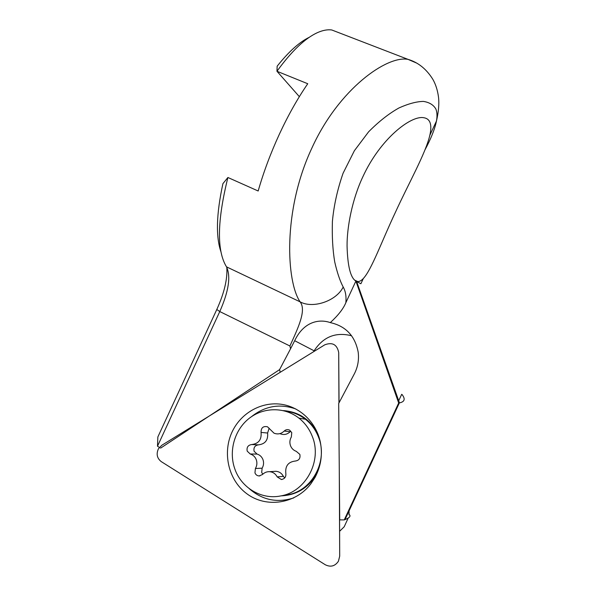 <?xml version="1.0" encoding="UTF-8"?>
<svg xmlns="http://www.w3.org/2000/svg" width="596" height="596" viewBox="0 0 596 596"><rect width="100%" height="100%" fill="white"/><g stroke="black" fill="none" stroke-linecap="round" stroke-linejoin="round"><path stroke-width="0.89" d="M291.764 432.629L291.34 436.972C289.745 439.744 289.455 442.642 290.49 445.666C291.586 448.445 293.5 450.33 296.234 451.321L299.84 454.383C300.563 458.279 299.043 460.499 295.273 461.043C288.255 461.893 285.104 465.99 285.819 473.351C286.207 476.889 284.717 478.938 281.372 479.512L277.185 476.889C275.508 473.731 272.961 471.995 269.548 471.682C266.814 471.578 264.46 472.524 262.471 474.52L259.133 475.943C257.137 475.809 255.744 474.781 254.954 472.859L255.408 468.493C257.01 465.714 257.308 462.816 256.31 459.792C255.155 456.827 253.129 454.904 250.223 454.003L247.198 451.127C246.52 447.291 248.033 445.1 251.721 444.549C258.612 443.677 261.726 439.632 261.063 432.413C261.011 427.801 263.141 425.924 267.455 426.766L274.033 433.18C277.796 434.618 281.185 433.91 284.203 431.05C285.856 429.507 287.689 429.217 289.678 430.178L291.764 432.629M262.806 474.192L261.696 472.434L262.128 468.188C263.685 465.483 263.976 462.66 263 459.71C261.875 456.827 259.893 454.942 257.055 454.07L254.097 451.261C253.434 447.529 254.902 445.391 258.5 444.854C265.227 444.013 268.26 440.064 267.604 433.031L269.154 428.181M285.827 495.082L287.823 494.747C312.282 490.799 328.225 460.723 318.532 437.218C315.731 429.947 311.365 423.965 305.435 419.264C299.468 414.652 292.792 411.948 285.417 411.151M234.75 468.702C241.097 487.692 261.383 499.962 280.679 495.939C305.867 491.864 322.324 460.85 312.371 436.622C309.495 429.127 305.01 422.959 298.916 418.116C284.486 406.763 263.439 407.038 249.031 418.474C234.593 429.858 228.506 450.993 234.75 468.702M284.687 477.97L283.391 476.36C281.752 473.291 279.263 471.6 275.926 471.287L273.907 471.414M280.262 433.776C283.934 435.184 287.235 434.491 290.178 431.705L284.203 431.05M338.953 402.941L338.707 352.534C337.068 344.54 332.426 341.955 324.805 344.801L161.747 445.309L158.447 448.773C156.085 454.01 157.031 458.294 161.27 461.632L325.267 564.747C330.624 567.399 335.004 566.237 338.424 561.238L339.698 556.165L339.28 470.706M249.15 488.571C262.225 500.081 277.095 503.195 293.754 497.913M314.971 477.523L310.792 483.907C295.556 503.955 266.181 508.269 246.848 493.756C227.337 479.475 221.675 449.958 233.788 428.643C243.384 411.508 262.888 401.525 281.61 404.319C300.324 407.098 316.379 422.586 320.372 442.307C322.719 454.651 320.916 466.392 314.971 477.523M339.042 402.769L338.707 352.534M339.482 493.525L339.698 556.165M295.869 408.998C279.815 403.38 265.011 405.943 251.467 416.686M363.329 278.511L360.885 283.763L355.894 281.066L357.801 281.573C359.537 281.603 361.377 280.582 363.329 278.511C371.755 269.429 381.634 241.469 395.349 212.444C408.677 183.233 425.484 153.761 429.828 135.307C431.176 129.436 431.154 124.989 429.768 121.964C428.666 119.543 426.609 118.12 423.6 117.695C410.92 115.326 380.278 138.674 362.785 176.923C352.251 199.265 346.939 226.964 347.058 245.947C347.61 266.203 350.552 277.907 355.894 281.066L345.859 302.679C343.333 308.78 338.148 315.426 330.288 322.607C345.777 326.087 355.074 335.943 358.189 352.176C359.127 359.835 357.831 367.099 354.285 373.96L338.684 403.455L339.72 519.868L344.242 519.906L398.679 403.015L399.454 402.896C404.662 401.816 405.533 399.029 402.062 394.537M425.015 149.782C431.05 138.57 434.871 128.959 436.473 120.958L436.495 120.839C437.33 116.131 437.114 112.175 435.847 108.986M416.485 63.005L408.104 59.406C387.132 55.115 338.796 88.856 311.917 147.994C282.4 210.842 286.423 282.035 300.116 301.852C306.538 310.151 298.484 327.144 289.917 345.993L290.557 348.779L279.584 369.632L160.577 448.14M289.917 345.993L219.775 311.552L157.486 446.218L157.865 436.935L216.802 309.488L219.775 311.552C228.737 291.25 230.98 276.35 226.51 266.852C216.661 250.774 217.123 220.989 227.903 177.496L258.165 190.996C263.574 172.102 270.644 153.165 279.382 134.167C288.181 115.222 297.635 98.414 307.752 83.738L276.961 71.267L299.348 96.664M157.486 446.218L159.385 447.395M216.802 309.488C224.267 293.009 227.605 278.965 226.808 267.343M227.903 177.496L222.919 183.643C216.318 214.046 215.692 236.858 221.041 252.056M339.258 32.862L331.748 29.964C327.517 29.39 322.734 30.284 317.415 32.653C305.085 38.248 291.6 51.122 276.961 71.267L277.162 66.186C288.695 51.696 299.408 42.055 309.302 37.28M355.894 281.066L398.679 403.015M349.643 514.899C350.761 516.352 349.219 517.924 345.002 519.615L344.242 519.906M348.183 518.08L344.205 526.76L339.668 531.245M349.032 510.966L349.07 514.899M351.595 335.764C335.712 331.786 323.218 336.8 314.122 350.813L294.677 340.711L290.557 348.779M313.638 351.685L314.122 350.813M280.217 372.284L279.584 369.632M294.677 340.711C303.789 321.475 319.27 318.718 330.288 322.607M435.818 108.919C433.426 104.829 429.291 102.326 423.421 101.409C416.619 101.521 408.491 103.689 399.044 107.913C389.099 113.434 378.944 121.398 368.604 131.82L354.389 150.699L343.08 173.235C337.418 189.506 333.857 205.568 332.404 221.421C331.95 236.59 332.717 250.067 334.714 261.868C337.127 272.491 339.951 280.872 343.192 287.019C345.531 291.079 346.425 296.294 345.859 302.679M343.192 287.019C336.449 300.965 313.004 308.989 300.116 301.852L226.51 266.852M262.128 468.188L255.408 468.493M257.055 454.07L250.223 454.003M283.391 476.36L277.185 476.889M258.5 444.854L251.721 444.549M267.604 433.031L261.063 432.413M281.178 495.857C296.517 495.164 308.296 487.945 316.513 474.215L317.333 472.65M318.078 434.365C310.643 419.703 299.058 411.776 283.324 410.599M398.694 400.758L401.697 394.314M259.916 475.884L259.133 475.943M287.823 494.747L280.679 495.939M305.435 419.264L298.916 418.116M282.057 479.445L281.372 479.512M275.926 471.287L269.548 471.682M436.488 120.966L429.828 135.307M357.801 281.573L354.516 280.06M408.104 59.391L331.748 29.964M356.632 281.454L399.454 402.896M399.357 402.911L345.002 519.615M436.518 120.832C438.589 111.683 439.267 103.86 438.537 97.364C437.643 90.413 435.736 84.386 432.815 79.283C426.431 69.061 418.221 62.438 408.185 59.406L408.185 59.406"/></g></svg>
